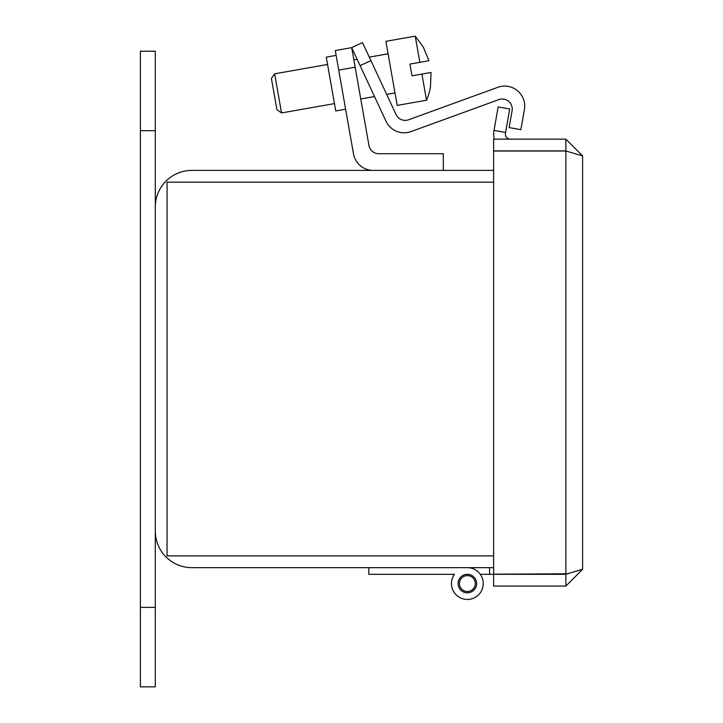<?xml version="1.0" encoding="UTF-8"?>
<svg xmlns="http://www.w3.org/2000/svg" width="723" height="723" viewBox="0 0 723 723"><rect width="100%" height="100%" fill="white"/><g stroke="black" fill="none" stroke-linecap="round" stroke-linejoin="round"><path stroke-width="1.08" d="M493.61 170.402L191.884 170.402A36.584 36.584 0 0 0 155.3 206.986L155.3 531.08A36.584 36.584 0 0 0 191.884 567.663L493.61 567.663L489.598 567.663L489.598 574.306L480.271 574.306M493.61 555.906L167.058 555.906L167.058 182.16L493.61 182.16M140.407 607.401L140.407 686.85L155.3 686.85L155.3 607.401L140.407 607.401L140.407 51.216L155.3 51.216L155.3 607.401M565.874 139.141L493.61 139.141L493.61 150.908L565.874 150.908L565.874 139.141L582.593 155.87L582.593 569.344L582.593 155.87L565.874 151.017L565.874 574.198L582.593 569.344L565.874 586.064L565.874 574.306L493.61 574.306L493.61 586.064L565.874 586.064M568.079 573.782L493.61 574.198L493.61 151.017L565.874 151.017M510.339 139.141A4.962 4.962 0 0 1 505.44 133.321L509.733 108.974L498.156 106.932L494.017 130.402L505.594 132.445M494.36 139.141A16.728 16.728 0 0 1 493.863 131.279L494.017 130.402M360.099 65.639L386.019 121.229A20.018 20.018 0 0 0 411.016 131.586L498.807 99.629A10.014 10.014 0 0 1 512.092 110.773L509.128 127.582L520.867 129.652L524.401 109.589A20.018 20.018 0 0 0 497.84 87.302L408.576 119.783A10.014 10.014 0 0 1 396.087 114.605L370.899 60.605L360.099 65.639L351.703 47.637L335.273 50.538L353.493 153.854A20.018 20.018 0 0 0 373.204 170.402M336.123 55.382L326.272 57.126L335.761 110.953L345.621 109.218M370.899 60.605L362.503 42.603L351.703 47.637L368.947 145.44A10.014 10.014 0 0 0 378.807 153.719L443.316 153.719L443.316 170.402M467.347 567.663A15.888 15.888 0 0 1 483.244 583.551A15.888 15.888 0 0 1 453.222 590.818A15.888 15.888 0 0 1 454.433 574.306L445.106 574.306M467.347 592.806A9.245 9.245 0 0 1 458.102 583.551A9.245 9.245 0 0 1 467.347 574.306A9.245 9.245 0 0 1 476.602 583.551A9.245 9.245 0 0 1 467.347 592.806M368.829 567.663L368.829 574.306L454.433 574.306A15.888 15.888 0 0 0 467.347 599.448M493.61 574.306L489.598 574.306M467.347 575.607A7.944 7.944 0 0 1 475.3 583.551A7.944 7.944 0 0 1 467.347 591.504A7.944 7.944 0 0 1 459.403 583.551A7.944 7.944 0 0 1 467.347 575.607M426.525 100.244A59.467 59.467 0 0 0 430.51 86.67L431.035 72.454L411.974 75.816L409.905 64.076L411.974 75.816L409.905 64.076L411.974 75.816L409.905 64.076L419.846 62.323L415.228 36.15L385.883 41.319L397.189 105.413L426.525 100.244L421.916 74.062M430.51 86.67L431.035 72.454M423.47 47.564L428.965 60.723L423.47 47.564M520.867 129.652L524.401 109.589L520.867 129.652M388.088 53.809L369.272 57.126M357.126 59.268L353.854 59.846M327.564 64.483L274.632 73.809L281.527 112.933L334.46 103.606M394.984 92.933L386.66 94.397M374.505 96.539L360.75 98.97M274.632 73.809L271.405 78.418L276.927 109.715L281.527 112.933M409.905 64.076L411.974 75.816M419.846 62.323L428.965 60.723M408.576 119.783A10.014 10.014 0 0 1 396.087 114.605M498.807 99.629A10.014 10.014 0 0 1 512.092 110.773M155.3 130.673L140.407 130.673M355.156 67.203L338.716 70.095M415.228 36.15L423.615 47.546"/></g></svg>
